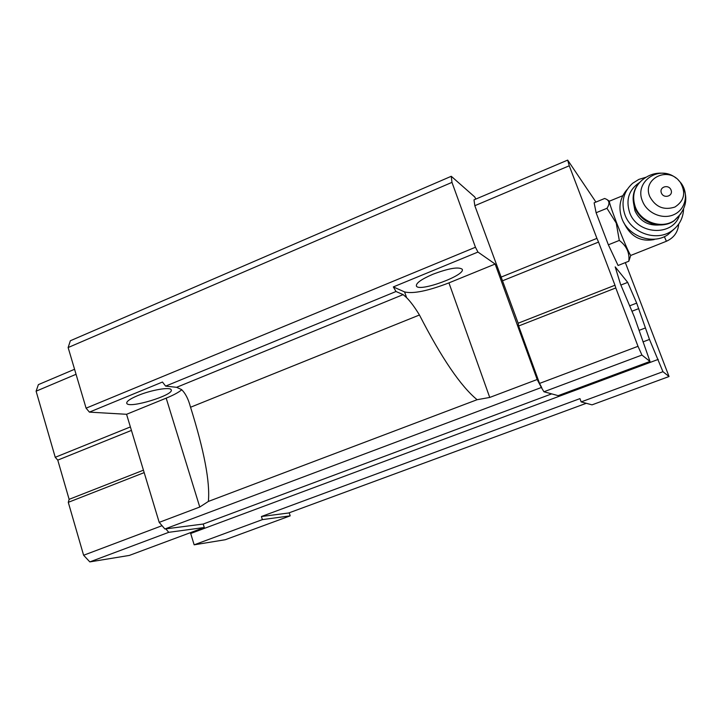 <?xml version="1.0" encoding="UTF-8"?>
<svg xmlns="http://www.w3.org/2000/svg" width="722" height="722" viewBox="0 0 722 722"><rect width="100%" height="100%" fill="white"/><g stroke="black" fill="none" stroke-linecap="round" stroke-linejoin="round"><path stroke-width="1.08" d="M630.875 255.389L630.694 255.462C628.555 252.249 623.88 241.428 616.678 223.008C611.218 208.631 608.799 201.357 609.44 201.167L622.788 195.68M623.898 222.764C630.432 236.473 640.522 242.078 654.177 239.56M199.768 507.034L166.186 398.147L126.567 414.293L89.411 412.127L162.459 382.028L165.627 386.117L176.619 387.317L181.502 389.537C185.346 393.183 188.298 398.878 190.355 406.621L190.554 407.244C204.263 450.997 210.192 482.395 208.36 501.438L199.768 507.034L159.192 522.367L164.878 528.991L541.365 387.497L537.177 379.51L489.733 397.443L477.107 399.708C460.798 386.324 441.575 358.085 419.446 315C414.888 307.473 410.61 301.697 406.594 297.654L404.591 291.932C413.164 293.98 427.947 290.957 448.94 282.88L495.139 264.044L537.177 379.51M166.186 398.147C173.488 395.151 178.686 392.353 181.782 389.754M289.206 512.791L290.19 515.851L225.246 539.731L194.155 544.821L262.393 519.623L261.409 516.519L288.665 512.99L586.3 403.291M208.36 501.438L477.107 399.708M176.619 387.317L403.138 294.612L406.594 297.654M165.627 386.117L396.008 291.507L393.328 286.923L477.955 252.059L475.455 247.249L451.972 182.368L451.268 176.285L474.742 196.953L475.807 199.073M403.138 294.612L396.008 291.507M126.567 414.293L159.192 522.367M89.411 412.127L86.089 408.174L68.13 347.544L70.368 340.748L451.268 176.285M551.671 393.878L203.207 524.037L164.878 528.991M261.409 516.519L579.956 398.616L581.165 401.901L662.949 371.695L649.484 339.439L636.678 303.114L627.689 282.383L615.189 266.869L620.532 284.269L634.34 316.841L649.99 361.442L558.178 395.647L543.928 391.766L541.365 387.497M194.155 544.821L190.689 533.486L658.238 359.394M642.959 341.903L649.484 339.439M190.689 533.486L190.103 532.791M639.376 330.243L645.125 328.059M631.912 311.245L638.78 308.601M629.575 305.857L636.678 303.114M620.839 285.064L627.689 282.383M203.207 524.037L204.281 527.502L168.758 532.322L165.798 528.874M168.758 532.322L89.826 561.896L129.328 555.426L204.281 527.502M86.089 408.174L475.455 247.249M68.13 347.544L451.972 182.368M477.955 252.059L495.139 264.044M541.744 387.606L539.542 383.418L518.631 325.992L518.152 323.212L474.823 205.707L473.993 199.85L567.682 160.103L595.93 202.079M290.19 515.851L262.393 519.623M89.826 561.896L83.617 555.254L162.044 525.688M83.617 555.254L68.283 502.332L144.174 472.612M68.283 502.332L69.131 499.335L143.443 470.184M69.131 499.335L57.76 460.122L131.431 430.411M57.76 460.122L55.242 457.297L130.384 426.928M55.242 457.297L36.1 391.189L76.054 374.294M36.1 391.189L38.383 384.627L74.574 369.276M625.342 262.618L669.041 376.523L592.022 404.852L581.165 401.901M669.041 376.523L662.949 371.695M649.99 361.442L641.93 355.053L543.928 391.766M641.93 355.053L638.004 346.316L539.542 383.418M638.004 346.316L615.785 287.943L518.631 325.992M615.785 287.943L614.982 285.235L518.152 323.212M614.982 285.235L598.547 242.078L502.674 280.732M598.547 242.078L596.913 238.377L500.86 277.203M596.913 238.377L569.261 165.78L474.823 205.707M569.261 165.78L567.682 160.103M630.721 255.48L628.799 261.247L618.086 265.488L608.366 244.812L596.11 212.737L594.125 202.819L604.684 198.469L606.507 199.299C609.603 201.077 609.747 204.073 606.958 208.297L596.11 212.737M137.74 395.602C129.969 398.905 126.314 401.477 126.774 403.327C128.561 409.04 174.751 394.907 171.168 389.799C170.41 386.676 151.151 389.952 137.74 395.602M432.866 274.27C421.35 279.261 415.854 283.177 416.395 286.011C418.805 292.536 466.43 275.064 462.152 269.189C458.425 266.635 448.66 268.322 432.866 274.27M404.591 291.932L393.328 286.923M628.799 261.247C629.774 252.88 626.606 245.94 619.296 240.426L616.236 223.053L606.958 208.297M619.296 240.426L608.366 244.812M661.379 192.964C658.933 186.863 668.68 183.884 671.045 190.003C673.509 196.104 663.744 199.101 661.379 192.964M649.746 196.519C642.093 179.246 667.191 166.096 679.194 180.942L680.223 182.206C686.162 192.566 684.384 200.851 674.889 207.052C663.852 210.562 655.468 207.052 649.746 196.519M659.204 224.966C647.959 225.815 639.882 221.094 634.954 210.806L633.546 203.153M679.221 216.104C671.803 236.96 637.003 234.47 629.611 212.448C625.631 199.66 628.952 189.66 639.593 182.458M683.572 209.082C683.138 218.504 679.059 225.878 671.343 231.184C656.226 241.735 631.344 232.98 624.963 214.849C620.812 202.304 623.366 191.781 632.634 183.28L638.88 179.39L646.046 177.224M673.996 229.217L667.85 234.731C652.859 245.191 628.212 236.527 621.904 218.549C618.113 207.476 619.873 197.765 627.192 189.417M666.406 241.265L664.357 236.654M489.733 397.443L448.94 282.88M190.554 407.244L419.446 315M678.238 179.94L681.008 183.054C689.032 193.577 685.747 209.154 674.276 214.461C662.931 220.002 647.12 213.378 642.499 201.149C633.871 181.619 659.43 164.318 676.099 178.126M681.017 213.622L674.366 220.463C661.74 229.47 640.703 222.177 635.306 206.916C631.786 196.303 633.979 187.44 641.876 180.32C649.529 173.876 658.103 171.764 667.606 173.993M680.223 182.206L681.008 183.054C689.095 196.88 686.884 209.353 674.366 220.463L673.933 220.914C661.316 229.912 640.306 222.629 634.918 207.376C631.858 198.685 632.986 190.888 638.302 183.966M678.707 224.091C677.985 232.159 673.87 237.89 666.361 241.283L630.694 255.462M609.359 201.113L606.516 199.299M679.194 180.942L678.788 180.473M635.685 187.964C632.598 194.227 632.319 200.779 634.837 207.638C637.129 212.954 640.721 217.295 645.603 220.661C650.341 223.306 654.132 224.677 656.993 224.786C663.238 225.463 668.888 224.172 673.933 220.914M671.343 231.184L667.85 234.731"/></g></svg>

